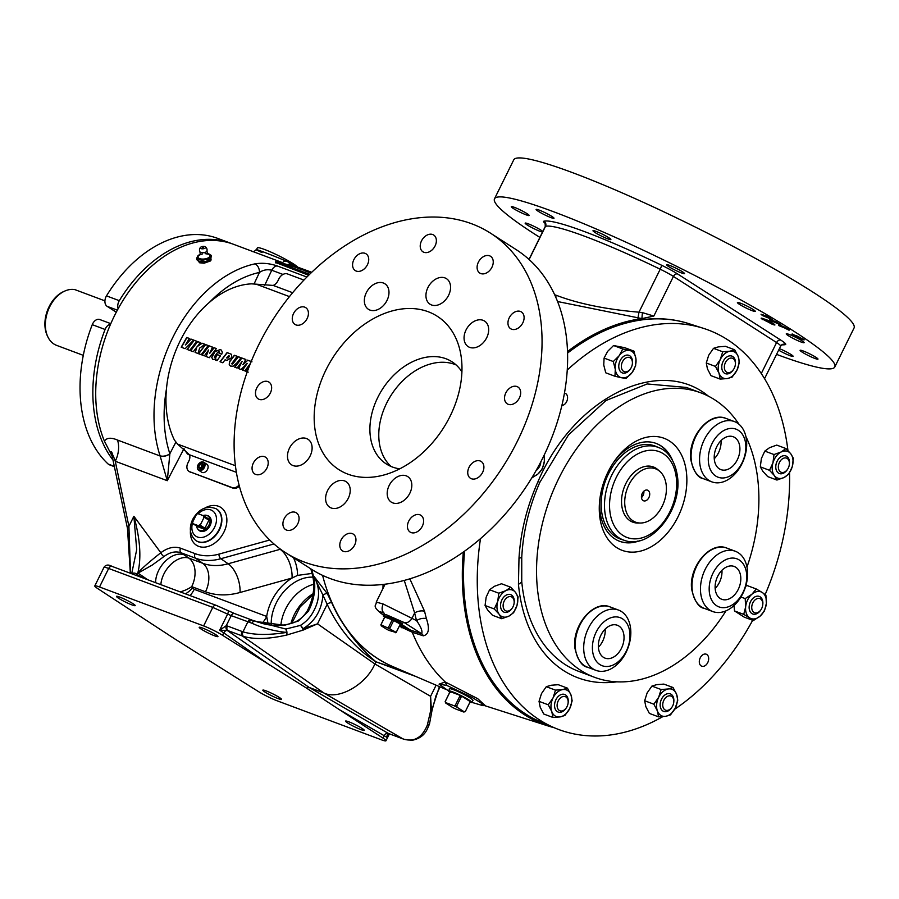 <?xml version="1.0" encoding="UTF-8"?>
<svg xmlns="http://www.w3.org/2000/svg" width="899" height="899" viewBox="0 0 899 899"><rect width="100%" height="100%" fill="white"/><g stroke="black" fill="none" stroke-linecap="round" stroke-linejoin="round"><path stroke-width="1.35" d="M200.556 247.337A2.719 1.18 -6.5 0 0 201.039 248.607A2.719 1.18 -6.5 0 0 204.635 248.405A2.719 1.18 -6.5 0 0 205.332 246.787A2.719 1.18 -6.5 0 0 204.972 246.618A2.719 1.18 -6.5 0 0 200.556 247.337A3.798 3.798 0 0 0 199.96 251.832L199.96 251.832A3.562 1.54 -6.5 0 0 200.825 252.462A3.562 1.54 -6.5 0 0 205.837 252.068A3.562 1.54 -6.5 0 0 206.916 251.046L207.826 254.125L205.837 253.732M776.556 354.375A189.79 20.171 -153.7 0 0 834.789 366.994L854.05 328.011A189.79 20.171 -153.7 0 0 813.168 292.276A189.79 20.171 -153.7 0 0 628.929 195.87A189.79 20.171 -153.7 0 0 513.756 159.831L494.495 198.814A189.79 20.171 -153.7 0 0 535.377 234.549A189.79 20.171 -153.7 0 0 539.883 237.403M834.789 366.994A189.79 20.171 -153.7 0 0 793.896 331.248A189.79 20.171 -153.7 0 0 609.668 234.841A189.79 20.171 -153.7 0 0 494.495 198.814M608.724 237.673A9.968 1.056 -153.7 0 0 599.049 232.605A9.968 1.056 -153.7 0 0 593.003 230.717A9.968 1.056 -153.7 0 0 595.149 232.594A9.968 1.056 -153.7 0 0 604.825 237.651A9.968 1.056 -153.7 0 0 610.87 239.55A9.968 1.056 -153.7 0 0 608.724 237.673M542.794 231.515A9.968 1.056 -153.7 0 0 540.872 230.088A9.968 1.056 -153.7 0 0 531.208 225.031A9.968 1.056 -153.7 0 0 525.162 223.143A9.968 1.056 -153.7 0 0 527.308 225.02A9.968 1.056 -153.7 0 0 542.524 232.054M801.975 340.788A9.968 1.056 -153.7 0 0 792.3 335.732A9.968 1.056 -153.7 0 0 786.254 333.832A9.968 1.056 -153.7 0 0 788.401 335.709A9.968 1.056 -153.7 0 0 798.076 340.777A9.968 1.056 -153.7 0 0 804.122 342.665A9.968 1.056 -153.7 0 0 801.975 340.788M815.831 357.251A9.968 1.056 -153.7 0 0 806.156 352.194A9.968 1.056 -153.7 0 0 800.11 350.307A9.968 1.056 -153.7 0 0 802.256 352.183A9.968 1.056 -153.7 0 0 811.932 357.24A9.968 1.056 -153.7 0 0 817.978 359.128A9.968 1.056 -153.7 0 0 815.831 357.251M682.397 271.745A9.968 1.056 -153.7 0 0 672.722 266.677A9.968 1.056 -153.7 0 0 666.676 264.789A9.968 1.056 -153.7 0 0 668.822 266.666A9.968 1.056 -153.7 0 0 678.498 271.723A9.968 1.056 -153.7 0 0 684.544 273.622A9.968 1.056 -153.7 0 0 682.397 271.745M527.016 213.625A9.968 1.056 -153.7 0 0 517.341 208.557A9.968 1.056 -153.7 0 0 511.295 206.669A9.968 1.056 -153.7 0 0 513.441 208.546A9.968 1.056 -153.7 0 0 523.117 213.602A9.968 1.056 -153.7 0 0 529.163 215.502A9.968 1.056 -153.7 0 0 527.016 213.625M551.851 216.401A9.968 1.056 -153.7 0 0 542.176 211.332A9.968 1.056 -153.7 0 0 536.13 209.445A9.968 1.056 -153.7 0 0 538.276 211.321A9.968 1.056 -153.7 0 0 547.952 216.378A9.968 1.056 -153.7 0 0 553.998 218.277A9.968 1.056 -153.7 0 0 551.851 216.401M753.126 309.492A9.968 1.056 -153.7 0 0 743.462 304.424A9.968 1.056 -153.7 0 0 737.416 302.536A9.968 1.056 -153.7 0 0 739.562 304.413A9.968 1.056 -153.7 0 0 749.227 309.47A9.968 1.056 -153.7 0 0 755.272 311.369A9.968 1.056 -153.7 0 0 753.126 309.492M778.646 350.149A9.968 1.056 -153.7 0 0 787.884 354.813A9.968 1.056 -153.7 0 0 793.143 356.364A9.968 1.056 -153.7 0 0 790.996 354.487A9.968 1.056 -153.7 0 0 779.411 348.61M469.75 702.22A12.957 1.382 -153.7 0 0 471.761 702.411A12.957 1.382 -153.7 0 0 468.963 699.973A12.957 1.382 -153.7 0 0 456.4 693.399A12.957 1.382 -153.7 0 0 448.522 690.926A12.957 1.382 -153.7 0 0 449.882 692.399M583.923 651.989A32.184 22.093 -69.5 0 1 593.846 619.771A32.184 22.093 -69.5 0 1 618.546 610.084A32.184 22.093 -69.5 0 1 630.604 628.468A32.184 22.093 -69.5 0 1 620.692 660.698A32.184 22.093 -69.5 0 1 595.992 670.373A32.184 22.093 -69.5 0 1 583.923 651.989M592.587 651.067A25.655 17.62 -69.5 0 1 608.578 618.726A25.655 17.62 -69.5 0 1 629.806 632.323A25.655 17.62 -69.5 0 1 613.815 664.676A25.655 17.62 -69.5 0 1 592.587 651.067M598.464 648.112A17.553 12.047 110.5 0 0 605.049 658.135A17.553 12.047 110.5 0 0 618.512 652.854A17.553 12.047 110.5 0 0 623.917 635.29A17.553 12.047 110.5 0 0 617.343 625.255A17.553 12.047 110.5 0 0 603.881 630.536A17.553 12.047 110.5 0 0 598.464 648.112M598.386 647.258A17.553 12.047 110.5 0 0 605.184 629.109M564.437 393.11A6.405 4.394 -69.5 0 1 565.123 393.279A6.405 4.394 -69.5 0 1 567.527 396.931A6.405 4.394 -69.5 0 1 561.875 405.471M708.637 657.866A6.405 4.394 -69.5 0 1 706.659 664.282A6.405 4.394 -69.5 0 1 701.748 666.204A6.405 4.394 -69.5 0 1 699.343 662.552A6.405 4.394 -69.5 0 1 701.321 656.135A6.405 4.394 -69.5 0 1 706.232 654.202A6.405 4.394 -69.5 0 1 708.637 657.866M594.52 677.295L578.967 671.474A151.83 104.228 -69.5 0 1 522.072 584.732A151.83 104.228 -69.5 0 1 521.746 581.608L521.757 557.223C523.106 531.815 529.106 506.89 539.771 482.46L568.494 434.902L605.982 400.538L647.179 383.952L686.386 387.435L700.905 392.874A151.83 104.228 110.5 0 0 584.406 438.555A151.83 104.228 110.5 0 0 537.624 590.542A151.83 104.228 110.5 0 0 594.52 677.295A151.83 104.228 110.5 0 0 725.987 610.848M464.569 551.222A212.569 145.919 110.5 0 0 465.03 602.049A212.569 145.919 110.5 0 0 540.22 721.706L554.222 727.718A213.299 146.425 110.5 0 0 662.788 716.649M480.493 538.703A213.299 146.425 110.5 0 0 478.774 607.657A213.299 146.425 110.5 0 0 554.222 727.718M674.621 709.311A213.299 146.425 110.5 0 0 752.688 620.288M765.161 594.542A213.299 146.425 110.5 0 0 789.536 472.908M787.94 450.545A213.299 146.425 110.5 0 0 703.602 328.382L689.095 323.73A212.569 145.919 110.5 0 0 597.475 334.08A212.569 145.919 110.5 0 0 567.539 353.105M690.477 324.179A212.569 145.919 110.5 0 0 597.161 333.967A212.569 145.919 110.5 0 0 567.527 352.756M464.232 551.458A212.569 145.919 110.5 0 0 541.558 722.279M384.019 614.298L386.963 615.006L402.606 623.636M384.131 614.084A10.395 1.101 26.3 0 1 384.143 614.062L383.232 615.759A10.451 1.113 -153.7 0 0 384.648 617.175A8.563 0.91 26.3 0 1 384.682 617.107A8.563 0.91 26.3 0 1 384.772 617.04L392.222 619.816L388.402 627.547L387.525 627.817L380.962 624.771L384.783 617.029A8.563 0.91 26.3 0 1 384.783 617.029L385.514 616.793A8.001 0.854 26.3 0 1 385.66 616.77M472.571 700.613A13.204 1.405 -153.7 0 0 472.998 700.31A13.204 1.405 -153.7 0 0 465.806 695.455A13.204 1.405 -153.7 0 0 453.422 689.668A13.204 1.405 -153.7 0 0 449.444 688.668A13.204 1.405 -153.7 0 0 449.455 689.185M746.979 567.067A151.83 104.228 110.5 0 0 757.812 479.617A151.83 104.228 110.5 0 0 745.9 436.532M738.967 424.238A151.83 104.228 110.5 0 0 700.905 392.874M649.168 547.862A59.817 41.062 110.5 0 0 686.443 472.447A59.817 41.062 110.5 0 0 636.964 440.735A59.817 41.062 110.5 0 0 613.669 462.243A59.817 41.062 110.5 0 0 599.847 499.192A59.817 41.062 110.5 0 0 649.168 547.862M672.497 460.299A52.232 35.859 110.5 0 0 656.191 443.443A52.232 35.859 110.5 0 0 632.57 445.601A52.232 35.859 110.5 0 0 612.927 463.356M655.978 443.364A52.232 35.859 -69.5 0 1 671.137 458.074M659.068 447.747L655.933 446.398A49.636 34.072 110.5 0 0 617.298 460.322A49.636 34.072 110.5 0 0 601.51 510.598A49.636 34.072 110.5 0 0 621.175 539.321L624.423 540.366A49.467 33.96 -69.5 0 1 604.836 511.733A49.467 33.96 -69.5 0 1 620.568 461.625A49.467 33.96 -69.5 0 1 659.068 447.747C665.238 449.916 674.868 457.939 677.464 476.481C682.498 509.755 650.606 550.143 624.423 540.366M641.436 497.383A5.225 3.585 110.5 0 0 643.718 491.461A5.225 3.585 110.5 0 0 643.695 491.337M641.459 497.552A5.675 3.899 110.5 0 0 643.482 500.754A5.675 3.899 110.5 0 0 647.887 499.147A5.675 3.899 110.5 0 0 649.685 493.416A5.675 3.899 110.5 0 0 647.449 490.135A5.675 3.899 110.5 0 0 643.156 491.933A5.675 3.899 110.5 0 0 641.459 497.552M641.459 497.574A5.428 3.72 110.5 0 0 643.864 491.393A5.428 3.72 110.5 0 0 643.841 491.202M666.215 485.078A28.476 19.553 110.5 0 0 659.855 471.413A28.476 19.553 110.5 0 0 635.975 474.874A28.476 19.553 110.5 0 0 624.917 505.89A28.476 19.553 110.5 0 0 640.549 523.027A28.476 19.553 110.5 0 0 666.215 485.078M640.549 523.027L637.908 523.038A29.453 20.216 -69.5 0 1 621.737 505.317A29.453 20.216 -69.5 0 1 633.177 473.256A29.453 20.216 -69.5 0 1 657.866 469.66L659.855 471.413M621.411 367.365A7.552 5.18 -69.5 0 1 626.12 357.847A7.552 5.18 -69.5 0 1 632.368 361.848A7.552 5.18 -69.5 0 1 632.345 363.994A7.552 5.18 -69.5 0 1 630.604 368.657A7.552 5.18 -69.5 0 1 625.007 371.871A7.552 5.18 -69.5 0 1 621.411 367.365M628.918 355.352L628.929 355.363A9.372 6.439 110.5 0 0 628.918 355.352A9.372 6.439 110.5 0 0 621.715 358.173A9.372 6.439 110.5 0 0 618.827 367.556A9.372 6.439 -69.5 0 1 621.737 358.184A9.372 6.439 -69.5 0 1 628.929 355.363A9.372 6.439 -69.5 0 1 632.447 360.713A9.372 6.439 -69.5 0 1 632.424 363.376L632.345 363.994M663.844 700.276A7.552 5.18 -69.5 0 1 670.44 695.893A7.552 5.18 -69.5 0 1 673.722 702.49A7.552 5.18 -69.5 0 1 672.677 705.94A7.552 5.18 -69.5 0 1 671.969 707.153A7.552 5.18 -69.5 0 1 664.53 709.547A7.552 5.18 -69.5 0 1 663.844 700.276M671.969 707.153L671.632 707.67A9.372 6.439 -69.5 0 1 663.732 711.424A9.372 6.439 -69.5 0 1 661.54 699.13A9.372 6.439 -69.5 0 1 670.306 693.859A9.372 6.439 -69.5 0 1 673.789 701.872L673.722 702.49M670.283 693.859L670.306 693.859A9.372 6.439 110.5 0 0 670.283 693.859A9.372 6.439 110.5 0 0 661.518 699.119A9.372 6.439 110.5 0 0 663.709 711.412A9.372 6.439 110.5 0 0 663.72 711.424L663.709 711.412M512.351 607.915L512.003 608.421A9.372 6.439 -69.5 0 1 508.351 611.792A9.372 6.439 -69.5 0 1 504.114 612.185A9.372 6.439 -69.5 0 1 500.642 604.016A9.372 6.439 -69.5 0 1 506.44 595.014A9.372 6.439 -69.5 0 1 510.688 594.621A9.372 6.439 -69.5 0 1 514.172 602.633L514.093 603.251A7.552 5.18 -69.5 0 1 512.351 607.915A7.552 5.18 -69.5 0 1 509.407 610.623A7.552 5.18 -69.5 0 1 503.17 606.623A7.552 5.18 -69.5 0 1 507.868 597.105A7.552 5.18 -69.5 0 1 514.093 603.251M504.114 612.185L504.092 612.174A9.372 6.439 -69.5 0 1 504.092 612.174A9.372 6.439 -69.5 0 1 500.631 604.016A9.372 6.439 -69.5 0 1 506.418 595.003A9.372 6.439 -69.5 0 1 510.666 594.621A9.372 6.439 -69.5 0 1 510.677 594.621L510.666 594.621M787.58 469.256L787.243 469.772A9.372 6.439 -69.5 0 1 783.591 473.132A9.372 6.439 -69.5 0 1 779.343 473.526A9.372 6.439 -69.5 0 1 775.882 465.356A9.372 6.439 -69.5 0 1 781.669 456.355A9.372 6.439 -69.5 0 1 785.917 455.962A9.372 6.439 -69.5 0 1 789.401 463.974L789.333 464.592A7.552 5.18 -69.5 0 1 787.58 469.256A7.552 5.18 -69.5 0 1 784.647 471.975A7.552 5.18 -69.5 0 1 778.399 467.963A7.552 5.18 -69.5 0 1 783.096 458.445A7.552 5.18 -69.5 0 1 789.333 464.592M779.321 473.515L779.343 473.526A9.372 6.439 -69.5 0 1 779.321 473.515A9.372 6.439 -69.5 0 1 775.859 465.356A9.372 6.439 -69.5 0 1 781.658 456.344A9.372 6.439 -69.5 0 1 785.895 455.962A9.372 6.439 -69.5 0 1 785.906 455.962L785.895 455.962M699.793 463.479A32.184 22.093 -69.5 0 1 709.716 431.25A32.184 22.093 -69.5 0 1 734.404 421.564A32.184 22.093 -69.5 0 1 746.473 439.959A32.184 22.093 -69.5 0 1 736.551 472.177A32.184 22.093 -69.5 0 1 711.851 481.864A32.184 22.093 -69.5 0 1 699.793 463.479M708.457 462.558A25.655 17.62 -69.5 0 1 724.448 430.205A25.655 17.62 -69.5 0 1 745.664 443.814A25.655 17.62 -69.5 0 1 729.685 476.155A25.655 17.62 -69.5 0 1 708.457 462.558M714.334 459.603A17.553 12.047 110.5 0 0 720.908 469.626A17.553 12.047 110.5 0 0 734.382 464.345A17.553 12.047 110.5 0 0 739.787 446.769A17.553 12.047 110.5 0 0 733.213 436.745A17.553 12.047 110.5 0 0 719.739 442.027A17.553 12.047 110.5 0 0 714.334 459.603M714.256 458.737A17.553 12.047 110.5 0 0 721.043 440.589M104.925 300.862L74.954 289.647A29.397 20.183 110.5 0 0 65.222 290.871A29.397 20.183 110.5 0 0 49.692 306.795A29.397 20.183 110.5 0 0 47.95 337.058A29.397 20.183 110.5 0 0 56.592 345.362L83.292 355.352M47.95 337.058L47.389 335.9A28.352 19.463 -69.5 0 1 49.074 306.728A28.352 19.463 -69.5 0 1 64.043 291.377L65.222 290.871M303.57 269.981L305.66 270.79C307.672 271.195 307.503 271.105 305.166 270.498L308.368 271.419L305.66 270.79C307.672 271.195 307.503 271.105 305.166 270.498L308.368 271.419L305.649 270.813C307.66 271.228 307.492 271.127 305.154 270.52L308.784 271.453M307.436 271.476L311.301 272.644M293.715 266.553L291.759 266.025L293.715 266.553M293.715 266.587L291.748 266.059M292.186 266.183L293.411 266.497L292.197 266.16M293.827 266.801L295.883 267.363M295.636 267.363L294.029 266.913L295.647 267.329M294.85 267.093L295.569 267.273M300.614 269.217L299.109 268.779M305.233 270.914L303.896 270.498M308.638 272.139L307.02 271.723M308.312 272.004L307.053 271.756M308.964 272.408L309.941 272.644M310.177 272.734L308.953 272.442M285.972 265.093L284.331 264.576M284.994 264.722L285.702 264.991L284.994 264.722M286.275 265.295L286.927 265.329L286.264 265.329M286.927 265.351L286.343 265.317L286.927 265.351M288.354 265.261L286.466 264.699M289.928 265.778L291.276 266.273M289.995 265.913L290.838 266.171L289.95 265.958M283.432 263.564L289.658 265.104A3.922 3.922 0 0 0 282.365 263.014L283.432 263.564M314.223 609.983C320.224 598.228 319.977 586.789 313.481 575.641L322.955 595.16C321.606 610.264 314.931 621.479 302.907 628.783L317.504 623.839L303.064 630.132A3.641 1.056 -117.4 0 0 300.378 625.401A3.641 1.281 59.8 0 1 302.907 628.783A3.641 1.483 -108.1 0 1 303.064 630.132L286.714 635.042A3.641 0.73 -101.8 0 0 286.41 632.447A3.641 0.73 -90.7 0 0 285.86 629.042L300.378 625.401C306.379 621.793 310.998 616.658 314.223 609.983M311.751 569.449A212.569 145.919 110.5 0 0 313.369 575.596C316.032 586.024 314.841 596.936 309.807 608.331L308.346 611.253L298.221 621.097L284.578 625.277L256.361 621.557M262.058 252.585C242.663 243.82 275.465 256.114 293.04 264.16L295.94 266.385M297.625 267.014A22.778 2.416 -153.7 0 0 293.276 263.789A22.778 2.416 -153.7 0 0 271.172 252.214A22.778 2.416 -153.7 0 0 257.35 247.888L256.586 249.439C254.327 251.529 252.821 252.125 252.068 251.237L233.459 244.281A127.242 87.349 -69.5 0 0 125.118 297.119A127.242 87.349 -69.5 0 0 104.419 441.139C106.678 437.701 111.038 437.341 117.522 440.049L160.134 455.995A7.293 3.967 -18.8 0 0 169.844 453.894L167.281 480.707L160.067 455.782A7.293 4.023 -18.2 0 0 169.844 453.737L169.844 453.894M131.681 573.742L136.704 549.649L133.872 516.273C140.165 538.861 141.48 557.751 137.85 572.921C141.828 568.438 149.492 561.706 160.831 552.739C167.708 547.637 174.294 546.12 180.575 548.21A3.641 2.506 110.5 0 0 181.036 552.773C175.541 550.93 169.832 552.2 163.888 556.593L152.279 565.022L138.03 573.124L137.39 574.416L137.85 572.921A3.641 3.147 25 0 1 138.03 573.124L147.728 579.743M180.575 548.21L195.128 553.649A3.641 2.506 110.5 0 0 195.577 558.212L181.036 552.773L183.902 554.728A22.778 14.923 -55.7 0 0 159.067 569.651A22.778 14.923 -55.7 0 0 155.617 582.698M190.116 595.599A22.778 15.631 110.5 0 0 194.218 589.339L266.7 616.456L268.217 624.693M276.937 260.541L252.068 251.237M266.07 690.859A10.451 1.113 -153.7 0 0 262.823 690.151A10.451 1.113 -153.7 0 0 268.048 693.871A10.451 1.113 -153.7 0 0 278.297 698.692A10.451 1.113 -153.7 0 0 281.556 699.411A10.451 1.113 -153.7 0 0 276.319 695.691A10.451 1.113 -153.7 0 0 266.07 690.859M348.801 721.807A10.451 1.113 -153.7 0 0 345.542 721.099A10.451 1.113 -153.7 0 0 350.779 724.819A10.451 1.113 -153.7 0 0 361.016 729.64A10.451 1.113 -153.7 0 0 364.275 730.348A10.451 1.113 -153.7 0 0 359.049 726.628A10.451 1.113 -153.7 0 0 348.801 721.807M119.724 597.082A10.451 1.113 -153.7 0 0 116.477 596.363A10.451 1.113 -153.7 0 0 121.702 600.082A10.451 1.113 -153.7 0 0 131.951 604.903A10.451 1.113 -153.7 0 0 135.21 605.623A10.451 1.113 -153.7 0 0 129.973 601.903A10.451 1.113 -153.7 0 0 119.724 597.082M202.455 628.019A10.451 1.113 -153.7 0 0 199.196 627.311A10.451 1.113 -153.7 0 0 204.433 631.031A10.451 1.113 -153.7 0 0 214.67 635.851A10.451 1.113 -153.7 0 0 217.929 636.571A10.451 1.113 -153.7 0 0 212.703 632.84A10.451 1.113 -153.7 0 0 202.455 628.019M196.566 526.005A8.349 6.012 -57.3 0 0 198.96 530.05L200.084 530.702A8.293 5.967 -57.3 0 0 200.735 531.017A8.293 5.967 -57.3 0 0 210.04 525.735A8.293 5.967 -57.3 0 0 209.029 516.745L207.961 515.992A8.349 6.012 -57.3 0 0 206.972 515.464A8.349 6.012 -57.3 0 0 203.152 515.554M198.207 529.511A8.653 6.226 -57.3 0 0 210.074 525.69A8.653 6.226 -57.3 0 0 207.163 515.543M210.939 258.541L211.063 259.699A6.641 2.877 173.5 0 1 210.422 260.98M200.825 261.631A6.641 2.877 -6.5 0 0 200.904 261.643A6.641 2.877 -6.5 0 0 205.792 261.519A6.641 2.877 -6.5 0 0 208.208 260.811A6.641 2.877 -6.5 0 0 208.354 260.744M211.063 259.699L210.445 260.946L204.073 263.216L199.645 262.789L197.78 260.429M203.477 247.371L202.522 247.854L203.477 247.371M199.926 254.844A6.046 2.618 -6.5 0 0 199.893 254.855A6.046 2.618 -6.5 0 0 199.623 258.609A6.046 2.618 -6.5 0 0 208.118 257.934A6.046 2.618 -6.5 0 0 209.782 255.136A6.046 2.618 -6.5 0 0 205.152 253.709M200.151 254.406A6.641 2.877 -6.5 0 0 200.084 254.428A6.641 2.877 -6.5 0 0 199.477 254.709A6.641 2.877 -6.5 0 0 197.679 256.148L196.634 258.384L201.859 260.328L209.287 258.89L209.445 260.272L208.208 260.811M199.949 254.484L197.679 256.148A6.641 2.877 -6.5 0 0 199.185 258.822A6.641 2.877 -6.5 0 0 205.511 259.081A6.641 2.877 -6.5 0 0 210.332 256.653L211.49 255.485L207.388 253.597A6.641 2.877 -6.5 0 0 207.309 253.585M211.49 255.485L210.613 259.103L205.792 261.519L199.466 261.272L196.791 259.766L196.634 258.384M204.41 467.458A4.742 3.405 122.7 0 1 198.634 470.244A4.742 3.405 122.7 0 1 197.96 465.041A4.742 3.405 122.7 0 1 203.747 462.266A4.742 3.405 122.7 0 1 204.41 467.458M203.747 462.266L206.837 464.244A4.742 3.405 122.7 0 1 207.512 469.447A4.742 3.405 122.7 0 1 201.724 472.222L198.634 470.244M199.05 465.379A2.742 1.967 -57.3 0 0 198.69 466.693L199.702 468.514L201.927 467.896L203.129 465.457L202.118 463.637L199.904 464.244L198.69 466.693A2.742 1.967 -57.3 0 0 199.702 468.514A2.742 1.967 -57.3 0 0 201.927 467.896A2.742 1.967 -57.3 0 0 203.129 465.457A2.742 1.967 -57.3 0 0 202.118 463.637A2.742 1.967 -57.3 0 0 199.904 464.244A2.742 1.967 -57.3 0 0 199.05 465.379M198.005 464.985A4.259 3.068 -57.3 0 0 199.027 469.874A4.259 3.068 -57.3 0 0 203.815 467.165A4.259 3.068 -57.3 0 0 202.792 462.277A4.259 3.068 -57.3 0 0 198.005 464.985M198.96 530.05A8.349 6.012 -57.3 0 0 199.612 530.365A8.349 6.012 -57.3 0 0 208.624 525.724A8.349 6.012 -57.3 0 0 207.961 515.992M567.055 706.547A7.552 5.18 -69.5 0 1 566.348 707.771A7.552 5.18 -69.5 0 1 558.908 710.154A7.552 5.18 -69.5 0 1 558.223 700.894A7.552 5.18 -69.5 0 1 564.819 696.511A7.552 5.18 -69.5 0 1 568.101 703.108A7.552 5.18 -69.5 0 1 567.055 706.547M566.348 707.771L566.01 708.277A9.372 6.439 -69.5 0 1 558.11 712.042A9.372 6.439 -69.5 0 1 555.919 699.748A9.372 6.439 110.5 0 0 558.099 712.03A9.372 6.439 110.5 0 0 558.11 712.03L558.11 712.042M725.459 362.522A7.552 5.18 -69.5 0 1 732.044 358.139A7.552 5.18 -69.5 0 1 735.326 364.736A7.552 5.18 -69.5 0 1 734.292 368.185A7.552 5.18 -69.5 0 1 733.584 369.399A7.552 5.18 -69.5 0 1 726.145 371.793A7.552 5.18 -69.5 0 1 725.459 362.522M733.584 369.399L733.236 369.916A9.372 6.439 -69.5 0 1 725.347 373.669A9.372 6.439 -69.5 0 1 723.144 361.376A9.372 6.439 -69.5 0 1 731.91 356.116A9.372 6.439 -69.5 0 1 735.404 364.129L735.326 364.736M725.347 373.669L725.324 373.658A9.372 6.439 -69.5 0 1 725.324 373.658A9.372 6.439 -69.5 0 1 723.133 361.376A9.372 6.439 -69.5 0 1 731.898 356.105A9.372 6.439 -69.5 0 1 731.91 356.105L731.898 356.105M760.588 598.948A7.552 5.18 -69.5 0 1 762.712 605.061A7.552 5.18 -69.5 0 1 760.97 609.724A7.552 5.18 -69.5 0 1 753.935 612.41A7.552 5.18 -69.5 0 1 752.845 602.847A7.552 5.18 -69.5 0 1 760.588 598.948M760.97 609.724L760.621 610.23A9.372 6.439 -69.5 0 1 752.733 613.995A9.372 6.439 -69.5 0 1 751.89 613.567A9.372 6.439 -69.5 0 1 750.249 602.319A9.372 6.439 -69.5 0 1 759.307 596.43A9.372 6.439 -69.5 0 1 760.149 596.857A9.372 6.439 -69.5 0 1 762.79 604.443L762.712 605.061M752.721 613.983A9.372 6.439 -69.5 0 1 752.71 613.983A9.372 6.439 -69.5 0 1 751.867 613.556A9.372 6.439 -69.5 0 1 750.227 602.308A9.372 6.439 -69.5 0 1 759.284 596.419A9.372 6.439 -69.5 0 1 759.295 596.43L759.284 596.419M700.692 593.16A32.184 22.093 -69.5 0 1 710.615 560.942A32.184 22.093 -69.5 0 1 735.315 551.256A32.184 22.093 -69.5 0 1 747.372 569.64A32.184 22.093 -69.5 0 1 737.461 601.869A32.184 22.093 -69.5 0 1 712.761 611.556A32.184 22.093 -69.5 0 1 700.692 593.16M709.356 592.25A25.655 17.62 -69.5 0 1 725.347 559.897A25.655 17.62 -69.5 0 1 746.575 573.495A25.655 17.62 -69.5 0 1 730.584 605.847A25.655 17.62 -69.5 0 1 709.356 592.25M715.233 589.283A17.553 12.047 110.5 0 0 721.818 599.307A17.553 12.047 110.5 0 0 735.281 594.025A17.553 12.047 110.5 0 0 740.697 576.461A17.553 12.047 110.5 0 0 734.112 566.437A17.553 12.047 110.5 0 0 720.65 571.719A17.553 12.047 110.5 0 0 715.233 589.283M715.166 588.429A17.553 12.047 110.5 0 0 721.953 570.281M402.774 623.221A10.395 1.101 26.3 0 1 402.763 623.299L401.977 625.019A10.451 1.113 -153.7 0 0 396.729 621.299A10.451 1.113 -153.7 0 0 386.491 616.478A10.451 1.113 -153.7 0 0 383.232 615.759M387.525 627.817A8.001 0.854 26.3 0 1 390.121 629.109L396.212 632.357L400.044 624.625L399.74 623.771L400.044 624.625A8.563 0.91 26.3 0 1 400.033 624.693A8.563 0.91 26.3 0 1 399.988 624.738A10.451 1.113 -153.7 0 0 401.977 625.019M293.568 313.493A9.968 7.17 -57.3 0 0 294.973 324.427A9.968 7.17 -57.3 0 0 307.132 318.572A9.968 7.17 -57.3 0 0 305.727 307.649A9.968 7.17 -57.3 0 0 293.568 313.493M478.392 262.148A9.968 7.17 -57.3 0 0 479.796 273.071A9.968 7.17 -57.3 0 0 491.955 267.217A9.968 7.17 -57.3 0 0 490.551 256.294A9.968 7.17 -57.3 0 0 478.392 262.148M469.031 467.334A9.968 7.17 -57.3 0 0 470.435 478.257A9.968 7.17 -57.3 0 0 482.606 472.402A9.968 7.17 -57.3 0 0 481.19 461.479A9.968 7.17 -57.3 0 0 469.031 467.334M284.208 518.678A9.968 7.17 -57.3 0 0 285.624 529.612A9.968 7.17 -57.3 0 0 297.783 523.757A9.968 7.17 -57.3 0 0 296.367 512.835A9.968 7.17 -57.3 0 0 284.208 518.678M253.349 463.041A9.968 7.17 -57.3 0 0 254.765 473.964A9.968 7.17 -57.3 0 0 266.924 468.109A9.968 7.17 -57.3 0 0 265.508 457.186A9.968 7.17 -57.3 0 0 253.349 463.041M408.73 521.162A9.968 7.17 -57.3 0 0 410.146 532.084A9.968 7.17 -57.3 0 0 422.305 526.241A9.968 7.17 -57.3 0 0 420.889 515.307A9.968 7.17 -57.3 0 0 408.73 521.162M509.25 317.785A9.968 7.17 -57.3 0 0 510.654 328.719A9.968 7.17 -57.3 0 0 522.813 322.865A9.968 7.17 -57.3 0 0 521.409 311.942A9.968 7.17 -57.3 0 0 509.25 317.785M353.869 259.665A9.968 7.17 -57.3 0 0 355.274 270.588A9.968 7.17 -57.3 0 0 367.433 264.744A9.968 7.17 -57.3 0 0 366.028 253.81A9.968 7.17 -57.3 0 0 353.869 259.665M505.822 392.885A9.968 7.17 -57.3 0 0 507.227 403.82A9.968 7.17 -57.3 0 0 519.397 397.965A9.968 7.17 -57.3 0 0 517.981 387.042A9.968 7.17 -57.3 0 0 505.822 392.885M256.777 387.93A9.968 7.17 -57.3 0 0 258.182 398.864A9.968 7.17 -57.3 0 0 270.352 393.009A9.968 7.17 -57.3 0 0 268.936 382.086A9.968 7.17 -57.3 0 0 256.777 387.93M421.519 240.865A9.968 7.17 -57.3 0 0 422.923 251.799A9.968 7.17 -57.3 0 0 435.082 245.944A9.968 7.17 -57.3 0 0 433.678 235.021A9.968 7.17 -57.3 0 0 421.519 240.865M341.081 539.951A9.968 7.17 -57.3 0 0 342.497 550.885A9.968 7.17 -57.3 0 0 354.656 545.03A9.968 7.17 -57.3 0 0 353.251 534.107A9.968 7.17 -57.3 0 0 341.081 539.951M366.32 292.669A15.182 10.923 -57.3 0 0 368.466 309.323A15.182 10.923 -57.3 0 0 387.008 300.412A15.182 10.923 -57.3 0 0 384.862 283.758A15.182 10.923 -57.3 0 0 366.32 292.669M466.03 329.967A15.182 10.923 -57.3 0 0 468.177 346.621A15.182 10.923 -57.3 0 0 486.707 337.709A15.182 10.923 -57.3 0 0 484.561 321.055A15.182 10.923 -57.3 0 0 466.03 329.967M289.456 448.196A15.182 10.923 -57.3 0 0 291.613 464.85A15.182 10.923 -57.3 0 0 310.144 455.928A15.182 10.923 -57.3 0 0 307.997 439.285A15.182 10.923 -57.3 0 0 289.456 448.196M389.166 485.494A15.182 10.923 -57.3 0 0 391.312 502.148A15.182 10.923 -57.3 0 0 409.843 493.225A15.182 10.923 -57.3 0 0 407.697 476.571A15.182 10.923 -57.3 0 0 389.166 485.494M427.913 287.568A15.182 10.923 -57.3 0 0 430.059 304.222A15.182 10.923 -57.3 0 0 448.59 295.31A15.182 10.923 -57.3 0 0 446.443 278.656A15.182 10.923 -57.3 0 0 427.913 287.568M327.573 490.596A15.182 10.923 -57.3 0 0 329.719 507.238A15.182 10.923 -57.3 0 0 348.25 498.327A15.182 10.923 -57.3 0 0 346.104 481.673A15.182 10.923 -57.3 0 0 327.573 490.596M450.129 416.158A91.102 65.537 122.7 0 1 381.109 475.706A91.102 65.537 122.7 0 1 326.045 369.736A91.102 65.537 122.7 0 1 401.471 309.031A91.102 65.537 122.7 0 1 460.355 352.037A91.102 65.537 122.7 0 1 450.129 416.158M399.752 468.84A60.739 43.691 122.7 0 1 386.39 464.008A60.739 43.691 122.7 0 1 377.805 397.392A60.739 43.691 122.7 0 1 451.939 361.735A60.739 43.691 122.7 0 1 461.906 371.849M456.13 364.949A60.739 43.691 -57.3 0 0 386.682 403.089A60.739 43.691 -57.3 0 0 391.076 466.48M258.822 344.598A189.79 136.524 122.7 0 1 490.494 233.156A189.79 136.524 122.7 0 1 517.341 441.297A189.79 136.524 122.7 0 1 285.68 552.75A189.79 136.524 122.7 0 1 258.822 344.598M490.494 233.156L516.06 249.551A189.79 136.524 122.7 0 1 542.917 457.692A189.79 136.524 122.7 0 1 311.256 569.134L285.68 552.75M642.38 318.527L653.843 316.055L642.392 312.616L641.908 318.594A213.771 146.751 110.5 0 0 567.494 351.588M463.311 552.11A213.771 146.751 110.5 0 0 548.525 726.1A213.771 146.751 110.5 0 0 554.301 727.752M540.816 461.839A9.372 6.439 -69.5 0 1 540.782 462.176L540.715 462.783A7.552 5.18 -69.5 0 1 538.962 467.446A7.552 5.18 -69.5 0 1 536.467 469.919M538.962 467.446L538.625 467.963A9.372 6.439 -69.5 0 1 536.04 470.671M540.782 461.929A7.552 5.18 -69.5 0 1 540.715 462.783M390.121 629.109L389.829 628.255L393.65 620.524L399.74 623.771A8.001 0.854 26.3 0 1 399.774 623.839A8.001 0.854 26.3 0 1 399.785 623.884M381.345 625.502A8.001 0.854 26.3 0 0 381.12 625.682A8.001 0.854 26.3 0 0 381.142 625.749L386.458 629.154A8.001 0.854 26.3 0 0 389.053 630.435L396.111 632.491A8.563 0.91 26.3 0 1 396.111 632.491A8.563 0.91 26.3 0 0 396.212 632.424L400.033 624.693M391.84 619.085A8.001 0.854 26.3 0 1 394.436 620.377M392.222 619.816A8.563 0.91 26.3 0 1 393.65 620.524M388.402 627.547A8.563 0.91 26.3 0 1 389.829 628.255M762.273 592.508L765.903 595.149L766.353 603.476A14.238 9.777 -69.5 0 1 760.071 616.175L753.351 620.546L749.721 617.894A14.238 9.777 110.5 0 0 760.071 616.175L764.442 610.927L766.353 603.476A14.238 9.777 -69.5 0 0 762.273 592.508A14.238 9.777 -69.5 0 0 751.924 594.228L756.284 588.991L762.273 592.508M743.731 614.377L749.721 617.894A14.238 9.777 -69.5 0 1 745.642 606.926A14.238 9.777 -69.5 0 1 751.924 594.228L745.204 598.599L745.642 606.926L743.731 614.377L734.528 610.938L733.989 605.544M745.698 586.283L747.08 585.541L756.284 588.991M734.528 610.938L744.147 617.096L753.351 620.546M740.922 596.992L745.204 598.599M720.279 359.544L722.729 351.779L729.876 351.217A14.238 9.777 -69.5 0 1 738.214 356.555L739.383 362.454L736.944 370.219A14.238 9.777 110.5 0 0 738.214 356.555L734.674 349.778L729.876 351.217A14.238 9.777 -69.5 0 0 720.279 359.544A14.238 9.777 -69.5 0 0 719.009 373.209L715.48 366.432L720.279 359.544M732.134 377.108L736.944 370.219A14.238 9.777 -69.5 0 1 727.336 378.546A14.238 9.777 -69.5 0 1 719.009 373.209L720.189 379.097L727.336 378.546L732.134 377.108M720.189 379.097L710.985 375.658L707.446 368.882L706.277 362.994L708.715 355.217L713.525 348.329L718.312 346.89L725.471 346.34L734.674 349.778M706.277 362.994L715.48 366.432M713.525 348.329L722.729 351.779M564.684 694.477L564.662 694.466A9.372 6.439 110.5 0 0 564.662 694.466A9.372 6.439 110.5 0 0 555.897 699.737A9.372 6.439 -69.5 0 1 564.684 694.477A9.372 6.439 -69.5 0 1 568.168 702.49L568.101 703.108M569.708 708.592L564.909 715.48L560.111 716.908A14.238 9.777 -69.5 0 1 551.784 711.57L548.244 704.805L553.054 697.916A14.238 9.777 110.5 0 0 551.784 711.57L552.952 717.469L560.111 716.908A14.238 9.777 -69.5 0 0 569.708 708.592A14.238 9.777 -69.5 0 0 570.977 694.927L572.157 700.815L569.708 708.592M555.492 690.14L553.054 697.916A14.238 9.777 -69.5 0 1 562.65 689.589A14.238 9.777 -69.5 0 1 570.977 694.927L567.449 688.151L562.65 689.589L555.492 690.14L546.289 686.701L551.087 685.263L558.245 684.701L567.449 688.151M546.289 686.701L541.49 693.59L539.04 701.355L548.244 704.805M552.952 717.469L543.749 714.02L540.22 707.255L539.04 701.355M208.883 520.218L204.938 528.207L200.207 525.173L204.163 517.183L208.883 520.218A7.181 5.169 122.7 0 0 208.613 518.914L203.882 515.88L197.78 513.599A7.181 5.169 122.7 0 0 196.51 514.329L192.555 522.319A7.181 5.169 122.7 0 0 192.835 523.623L198.937 525.904L203.657 528.927L197.555 526.645L192.835 523.623M196.027 514.734A6.821 4.911 122.7 0 1 197.982 513.621M193.038 523.634A6.821 4.911 122.7 0 1 192.611 521.634M200.263 524.499A6.821 4.911 122.7 0 1 198.308 525.612M203.253 515.588A6.821 4.911 122.7 0 1 203.68 517.599M204.938 528.207A7.181 5.169 122.7 0 1 203.657 528.927M200.207 525.173A7.181 5.169 122.7 0 1 198.937 525.904M203.882 515.88A7.181 5.169 122.7 0 1 204.163 517.183M228.908 355.599L226.514 357.948L227.784 358.004L228.908 355.599L229.2 356.723L229.088 355.723M196.712 341.272L194.184 340.328L187.217 349.486M194.015 340.193L187.026 349.396L189.734 350.408L196.746 341.227L194.184 340.328M204.95 344.351L202.106 343.294L197.623 346.295L200.252 342.53L197.51 341.508L190.521 350.7L193.263 351.723L196.937 346.902L195.083 352.408L198.05 353.521L199.567 348.16L205.017 344.317L201.938 343.16L197.443 346.182M200.207 342.586L197.679 341.631L190.7 350.79M196.937 346.902L195.274 352.509M216.367 348.621L214.119 347.789L209.804 353.262L212.479 347.104L208.984 345.8L201.915 354.959L204.376 355.88L208.635 349.969L205.938 356.465L209.321 357.723L216.401 348.576L213.951 347.655L209.624 353.15M212.456 347.16L209.152 345.924L202.095 355.06M208.635 349.969L206.129 356.555M208.163 345.553L205.635 344.609L198.668 353.779M205.466 344.486L198.488 353.678L201.185 354.689L208.208 345.508L205.635 344.609M249.405 366.062L245.607 371.175M249.675 365.387L245.405 371.096L248.214 372.13M241.179 357.836L238.404 356.813L233.291 363.308L231.83 363.881M237.325 356.42L234.515 355.386L229.65 361.814L229.425 364.87L230.594 366.107M238.404 356.813L233.111 363.207L231.65 363.78L237.156 356.285L234.336 355.251L229.47 361.701L229.234 364.769L230.504 366.062L233.178 366.208L237.122 362.69L241.011 357.712L238.235 356.689M232.47 364.117L231.65 363.78M251.967 361.814L247.764 360.263L243.022 364.736L245.697 359.431L241.674 357.948L234.684 367.152L237.1 368.039L242.101 361.398L238.415 368.534L241.044 369.5L247.214 363.41L242.427 370.006L244.82 370.882L250.495 363.286M245.865 359.566L241.842 358.083L234.875 367.253M242.101 361.398L238.606 368.624M247.214 363.41L242.606 370.096M247.764 360.263L242.842 364.623M251.799 361.679L247.596 360.128M193.6 340.114L191.06 339.159L185.475 344.969L189.318 338.44L186.711 337.462L181.193 347.205L185.138 348.688L193.656 340.058L190.891 339.035L185.295 344.868M189.284 338.496L186.88 337.597L181.373 347.306M221.412 350.172L220.221 349.61L215.018 351.576L211.793 357.566L213.052 359.622M211.793 357.566L212.872 359.533L216.052 359.072L215.794 360.184M220.469 355.869L217.288 354.678L216.007 356.476M217.288 354.678L215.827 356.364L216.547 356.689L214.636 357.656M219.008 351.711L219.637 352.127L219.199 353.329M215.018 351.576L211.613 357.465M220.221 349.61L214.85 351.464M219.637 352.127L219.03 353.206L221.727 354.217L222.356 352.239L221.334 350.104L220.053 349.486M218.839 351.588L219.457 352.003L217.85 352.127L214.535 356.532L214.456 357.555L215.221 357.735L214.456 357.555M215.4 357.836L216.367 356.588M215.872 358.971L215.614 360.083L217.007 360.611L220.502 355.835L217.12 354.566M226.514 357.948L227.784 358.004M227.964 358.117L229.2 356.723M231.65 354.397L227.087 352.577L220.019 361.758L222.828 362.791L225.132 359.746L226.93 360.42L231.785 357.6L231.436 354.273L227.256 352.711L220.21 361.848M303.907 280.072L287.455 273.925A7.597 5.461 -57.3 0 0 278.937 278.757L277.937 280.78A7.597 5.461 122.7 0 1 273.184 285.433L251.641 283.848A96.418 66.189 -69.5 0 0 180.16 340.89A96.418 66.189 -69.5 0 0 174.428 440.072L177.586 444.106L189.487 454.782A7.597 5.461 122.7 0 1 188.88 460.985L187.88 463.007A7.597 5.461 -57.3 0 0 188.947 471.334A7.597 5.461 -57.3 0 0 189.7 471.717L232.099 487.573A7.597 5.461 -57.3 0 0 239.1 484.999M239.415 486.179A7.597 5.461 122.7 0 1 232.987 488.135L232.099 487.573M189.7 471.717L232.987 488.135M190.588 472.278A7.597 5.461 122.7 0 1 189.835 471.908L188.947 471.334M203.095 465.277L201.983 465.581L200.769 468.019L198.69 466.693M201.983 465.581L199.904 464.244M201.859 260.328L202.017 261.721M209.287 258.89L210.332 256.653A6.641 2.877 -6.5 0 0 208.826 253.968A6.641 2.877 -6.5 0 0 207.388 253.597M202.286 254.035A6.046 2.618 -6.5 0 0 200.522 254.574M118.14 308.717A7.597 5.214 -69.5 0 1 119.309 300.682A127.242 87.349 -69.5 0 1 230.594 243.202L217.772 238.415A127.242 87.349 110.5 0 0 106.487 295.883A7.597 5.214 110.5 0 0 107.127 306.334L116.274 312.2M230.594 243.202A127.242 87.349 -69.5 0 1 232.021 243.764M113.195 460.344A127.242 87.349 -69.5 0 1 105.082 329.472A7.597 5.214 -69.5 0 1 110.577 324.146M110.791 323.651L99.755 319.527A7.597 5.214 110.5 0 0 92.26 324.674A127.242 87.349 110.5 0 0 108.15 464.03A7.597 5.214 110.5 0 0 109.363 464.794L114.533 466.727M112.319 456.198A127.242 87.349 -69.5 0 1 111.465 454.86L104.419 441.139M310.852 568.876L312.391 574.686A3.641 1.933 164.3 0 0 313.369 575.596L327.27 593.576L331.776 602.813A212.569 145.919 110.5 0 0 393.335 666.811M327.27 593.576A3.641 1.483 -28.2 0 0 322.955 595.16L327.169 604.285L317.504 623.839L374.861 663.945L375.928 661.788C355.296 648.617 339.047 629.446 327.169 604.285A3.641 2.09 -25.1 0 1 331.776 602.813C343.137 626.873 357.858 646.527 375.928 661.788L403.348 671.115M184.374 449.612L187.464 453.961L189.577 455.063M184.059 448.534L167.281 480.707L115.263 461.254L128.905 526.308L133.872 516.273L160.831 552.739A3.641 1.113 52.1 0 0 163.888 556.593M257.979 622.164L255.125 621.097A3.641 2.146 110.6 0 0 255.125 621.097L285.86 629.042A3.641 1.236 -93.6 0 1 286.714 635.042C268.767 639.122 254.372 639.582 243.505 636.402L227.84 630.57A3.641 2.506 -69.5 0 1 227.391 626.007L242.966 631.817C253.844 635.076 268.329 635.29 286.41 632.447C273.442 630.941 261.991 627.884 252.035 623.265A3.641 2.101 -75.7 0 1 254.743 620.973L254.743 620.973A3.641 2.101 -75.7 0 1 254.923 621.04M249.147 622.344A3.641 2.394 -69.2 0 1 252.473 620.265L254.743 620.973A3.641 3.641 0 0 1 255.125 621.097A3.641 2.146 110.6 0 0 252.035 623.265L231.223 615.635L226.211 625.76A3.641 2.349 93.9 0 0 227.245 630.435L219.659 630.21L226.188 625.76L227.391 626.007M269.621 664.957L223.727 632.874L222.536 635.278L306.48 688.083L309.2 687.465L227.245 630.435A3.641 2.517 -55 0 0 223.727 632.874L219.659 630.21L227.616 614.107L212.782 607.398L108.667 568.46C105.205 567.179 103.677 566.887 104.059 567.561M388.773 733.562A3.641 2.506 -69.5 0 1 388.503 733.494A3.641 2.506 -69.5 0 1 388.244 733.37L403.909 739.203C414.405 742.136 422.204 737.45 427.317 725.156L430.419 711.75L430.599 696.309L431.464 711.176A3.641 1.596 10.6 0 0 432.003 710.525L435.925 695.848L440.004 686.87M387.896 734.393L386.705 737.27L387.649 733.258L388.244 733.37L309.2 687.465L323.809 692.927L242.449 636.043A3.641 2.506 -69.5 0 1 242 631.48M387.671 733.258A3.641 2.349 93.9 0 0 388.357 733.46L388.357 733.46A3.641 2.349 93.9 0 0 388.435 733.472M429.677 723.032A3.641 3 -164.9 0 1 429.61 723.437A3.641 3 -164.9 0 1 429.351 724.043A3.641 2.573 -161.6 0 1 427.317 725.156A3.641 2.809 -176.7 0 0 429.722 722.695L431.947 710.761A3.641 1.776 -165.5 0 1 430.419 711.75A3.641 2.158 -176.1 0 0 431.464 711.176L439.409 686.611M429.351 724.043L427.654 728.28L429.351 724.043M428.396 726.785L429.61 723.437A3.641 3.641 0 0 0 429.722 722.695M160.067 455.782A127.242 87.349 -69.5 0 1 254.911 263.868A7.293 4.843 77.8 0 1 259.451 272.442A120.208 82.517 110.5 0 0 209.613 302.188M282.994 274.442L271.745 270.239C267.306 269.161 263.216 269.902 259.451 272.442L254.069 283.938M264.621 285.466L271.745 270.239A7.293 5.001 -69.5 0 1 277.162 265.924L306.862 277.027M254.911 263.868C262.193 262.688 269.61 263.362 277.162 265.924M308.346 611.253A3.641 0.708 -151.4 0 0 307.121 611.163L307.121 611.163C302.862 617.714 297.468 621.827 290.939 623.501C281.477 626.12 271.97 626.109 262.396 623.457L255.889 621.389M113.016 457.467C109.936 448.118 114.207 457.883 115.263 461.254A22.778 15.631 110.5 0 0 117.522 440.049M312.043 573.416L297.535 575.394L292.063 578.035L240.055 592.486A86.484 62.211 122.7 0 1 205.5 591.8L191.712 586.642L192.487 588.081A22.778 15.373 -38.6 0 1 185.486 593.868M293.501 557.751A22.778 12.204 -105.2 0 1 297.535 575.394M160.854 584.653A22.778 14.631 124.1 0 1 171.102 564.201A22.778 14.631 124.1 0 1 188.891 558.11L202.668 563.268A63.717 45.838 -57.3 0 0 228.132 563.774L280.14 549.323A22.778 12.328 -105.5 0 1 292.063 578.035A42.141 30.319 122.7 0 0 266.7 616.456A22.778 15.631 110.5 0 1 262.047 623.355M180.148 591.868A22.778 13.71 161.4 0 0 191.712 586.642A22.778 15.631 -69.5 0 0 188.891 558.11L183.902 554.728M222.536 635.278A15.182 1.618 -153.7 0 0 203.635 625.918L99.519 586.98A15.182 1.618 -153.7 0 0 94.788 585.934A15.182 1.618 -153.7 0 0 97.755 588.598L101.666 591.149A75.921 8.069 -153.7 0 1 103.486 592.351L174.44 638.695L251.889 687.465A75.921 8.069 -153.7 0 1 253.968 688.758L258.215 691.432A15.182 1.618 -153.7 0 0 277.117 700.793L381.232 739.742A15.182 1.618 -153.7 0 0 385.963 740.776A15.182 1.618 -153.7 0 0 382.996 738.113L384.188 735.708L339.597 709.805L382.996 738.113M130.535 573.315L128.905 526.308A3.641 2.045 168.1 0 0 127.478 528.421L130.344 573.236M388.559 733.517L386.705 737.27L384.188 735.708A3.641 2.719 -59.9 0 1 387.649 733.258A3.641 2.36 93.3 0 0 388.357 733.46L403.112 738.956A3.641 2.506 -69.5 0 1 402.853 738.832L323.809 692.927C338.26 700.478 366.32 684.555 374.861 663.945L430.599 696.309L436.094 685.195M306.48 688.083L339.597 709.805M243.505 636.402A3.641 2.483 -72.1 0 1 242.966 631.817L247.888 621.872A3.641 2.506 -69.5 0 1 251.293 619.816L234.628 613.59A3.641 2.506 -69.5 0 0 231.223 615.635L227.616 614.107A3.641 1.393 116.8 0 0 227.863 610.556L234.628 613.59A3.641 2.506 -69.5 0 1 234.886 613.702L227.75 610.522A3.641 1.393 116.8 0 1 227.863 610.556L216.198 605.353A3.641 2.506 110.5 0 0 212.782 607.398L203.635 625.918M137.39 574.416L137.244 574.686A3.641 3.18 -151.7 0 0 131.895 573.82M143.076 578.001L137.244 574.686L136.581 575.574M313.773 584.283A37.96 27.307 -57.3 0 0 280.87 625.344M111.51 452.478A22.778 9.035 -38.6 0 0 109.498 451.68M112.229 455.737L111.465 454.86M166.439 389.11A120.208 82.517 110.5 0 0 169.844 453.737L175.833 442.252M308.649 275.24L276.015 262.654M292.445 266.711L291.107 266.351M291.579 266.565L292.647 266.756L291.737 266.486M292.018 266.52L291.197 266.329M291.265 266.306L290.343 266.183M289.276 265.643L287.714 265.194M288.68 265.542L289.456 265.677L288.759 265.419M290.31 266.059L288.085 265.284M287.95 265.857L287.062 265.542M288.534 265.969L287.68 265.699M284.331 264.34L282.724 263.98M285.129 264.643L283.174 264.149M284.736 264.553L283.646 264.239M306.222 271.251L305.357 271.071M301.974 269.801L302.772 269.925M302.064 269.666L300.817 269.419M299.412 268.7L298.176 268.43M298.535 268.374L297.299 268.104M297.221 267.88L295.49 267.419M294.591 266.902L293.636 266.733M294.524 266.846L293.726 266.711M292.782 266.216L290.995 265.744M304.739 269.925L299.805 268.599M303.491 269.453L301.356 269.172M306.256 270.487L303.502 269.43M303.008 269.442L306.492 270.543L303.143 269.621M302.963 269.25L298.423 268.082M302.086 268.891L298.198 267.992L302.086 268.891M298.356 267.531L293.804 266.351M297.479 267.172L293.591 266.273L297.468 267.205M299.76 268.059L295.209 266.879M298.873 267.722L296.973 267.531M301.592 268.745L298.884 267.7M295.389 266.419L291.422 265.463M297.063 267.048L293.276 265.969M290.939 265.643L291.591 265.744L290.939 265.643M311.268 272.678L310.604 272.599M306.874 271.24L307.436 271.453M305.559 270.599L304.862 270.397M305.559 270.565L304.817 270.397M305.66 270.79C307.672 271.195 307.503 271.105 305.166 270.498L307.525 271.071M311.695 272.273L289.579 264.182M282.5 262.811L276.319 261.834L309.616 274.296M543.917 455.636A14.238 9.777 -69.5 0 1 544.345 461.209A14.238 9.777 -69.5 0 1 538.063 473.897A14.238 9.777 -69.5 0 1 532.568 476.616M544.21 455.04L544.345 461.209L542.434 468.649L538.063 473.897L531.354 478.268M781.152 451.983L785.94 448.545L790.828 453.86A14.238 9.777 -69.5 0 1 792.277 466.603L788.85 474.043L784.063 477.493A14.238 9.777 110.5 0 0 792.277 466.603L793.356 458.288L790.828 453.86A14.238 9.777 -69.5 0 0 781.152 451.983A14.238 9.777 -69.5 0 0 772.938 462.873L774.017 454.546L781.152 451.983M776.927 480.055L784.063 477.493A14.238 9.777 -69.5 0 1 774.399 475.616A14.238 9.777 -69.5 0 1 772.938 462.873L769.51 470.301L774.399 475.616L776.927 480.055L767.724 476.605L762.835 471.29L760.307 466.862L761.374 458.546L764.813 451.107L769.6 447.657L776.736 445.095L785.94 448.545M764.813 451.107L774.017 454.546M760.307 466.862L769.51 470.301M508.834 616.152L501.687 618.714L499.159 614.275A14.238 9.777 -69.5 0 1 497.709 601.521L498.788 593.205L505.923 590.643A14.238 9.777 110.5 0 0 497.709 601.521L494.281 608.96L499.159 614.275A14.238 9.777 -69.5 0 0 508.834 616.152A14.238 9.777 -69.5 0 0 517.049 605.263L513.621 612.702L508.834 616.152M510.711 587.204L505.923 590.643A14.238 9.777 -69.5 0 1 515.599 592.508A14.238 9.777 -69.5 0 1 517.049 605.263L518.127 596.947L515.599 592.508L510.711 587.204L501.507 583.754L494.36 586.317L489.584 589.766L498.788 593.205M501.687 618.714L492.483 615.264L487.606 609.949L485.067 605.521L486.145 597.206L489.584 589.766M485.067 605.521L494.281 608.96M658.574 716.851L649.37 713.413L645.842 706.636L644.662 700.748L647.111 692.972L651.91 686.083L661.113 689.533L668.272 688.971A14.238 9.777 -69.5 0 1 676.599 694.309L677.767 700.209L675.329 707.974A14.238 9.777 -69.5 0 1 665.732 716.301A14.238 9.777 -69.5 0 1 657.405 710.963L653.865 704.187L658.664 697.298A14.238 9.777 -69.5 0 1 668.272 688.971L673.07 687.533L676.599 694.309A14.238 9.777 110.5 0 1 675.329 707.974L670.53 714.862L665.732 716.301L658.574 716.851L657.405 710.963A14.238 9.777 -69.5 0 1 658.664 697.298L661.113 689.533M644.662 700.748L653.865 704.187M651.91 686.083L656.708 684.645L663.855 684.094L673.07 687.533M630.604 368.657L630.255 369.163A9.372 6.439 -69.5 0 1 622.366 372.916A9.372 6.439 -69.5 0 1 618.849 367.567A9.372 6.439 110.5 0 0 622.344 372.916A9.372 6.439 110.5 0 0 622.355 372.916L622.366 372.916M614.961 376.254L605.757 372.815L603.746 365.016L604.083 358.094L613.287 361.533L619.209 355.689A14.238 9.777 -69.5 0 1 629.536 350.486L633.941 351.127L635.953 358.937A14.238 9.777 -69.5 0 1 632.053 372.579A14.238 9.777 -69.5 0 1 621.726 377.782L614.961 376.254L615.298 369.332A14.238 9.777 -69.5 0 1 619.209 355.689L622.771 348.969L629.536 350.486A14.238 9.777 110.5 0 1 635.953 358.937L635.615 365.848L632.053 372.579L626.131 378.423L621.726 377.782A14.238 9.777 -69.5 0 1 615.298 369.332L613.287 361.533M604.083 358.094L607.645 351.363L613.567 345.531L622.771 348.969M613.567 345.531L624.738 347.688L633.941 351.127M637.773 541.074A52.232 35.859 -69.5 0 1 619.389 541.209M600.015 497.866A52.232 35.859 110.5 0 0 619.602 541.288A52.232 35.859 110.5 0 0 640.054 540.557M409.843 578.877L424.586 611.298A215.906 148.223 110.5 0 0 426.429 618.714C429.846 628.839 428.801 634.548 423.317 635.829L412.27 632.255A216.951 148.931 110.5 0 0 445.241 681.97L477.695 698.669L485.022 705.4M484.055 705.434A216.951 148.931 110.5 0 0 485.438 705.884L548.525 726.1M385.064 584.249L376.243 602.105L383.165 604.004L416.563 620.636C420.99 626.861 422.687 631.233 421.676 633.739L404.235 622.569L386.963 615.006M402.111 624.715L410.629 630.165L421.676 633.739A7.293 4.922 -72.1 0 1 423.317 635.829M641.908 318.594L557.537 301.525M446.185 689.522L392.548 666.474A212.58 145.93 -69.5 0 1 322.584 575.382M439.083 684.139L445.241 681.97L446.769 685.409L472.02 697.354L481.179 703.074L482.943 705.659L471.784 702.344M399.695 625.378L410.629 630.165L412.27 632.255L399.302 626.165M382.963 588.508L383.041 584.496M426.429 618.714A7.293 3.821 164.9 0 0 416.563 620.636A223.199 153.223 -69.5 0 1 414.653 612.972L404.269 580.473M637.942 318.19L638.975 312.189L642.392 312.616M555.458 296.569L556.773 295.479C578.653 303.783 606.061 309.357 638.975 312.189L660.214 269.217A132.85 14.114 -153.7 0 0 545.513 226.312A18.823 2 -153.7 0 0 545.277 226.469L545.109 223.143L545.817 223.772M554.627 294.737L556.773 295.479M382.794 614.545A7.293 5.248 122.7 0 1 382.244 614.253L382.794 614.545C377.94 611.298 378.423 610.859 384.21 613.242C381.817 611.196 381.468 608.117 383.165 604.004M401.875 627.817A7.293 5.068 113.2 0 0 400.235 625.726L399.785 625.49M404.235 622.569A7.293 5.248 122.7 0 0 412.236 617.86L414.653 612.972A7.293 3.675 167.1 0 1 424.586 611.298M449.747 688.634L448.522 690.926L439.117 684.195L446.769 685.409M703.602 328.382A213.299 146.425 110.5 0 0 567.224 370.051M616.826 681.824A158.123 108.543 -69.5 0 1 518.779 587.496A158.123 108.543 -69.5 0 1 518.442 584.249L518.993 558.268C520.577 532.028 526.938 506.44 538.063 481.493C573.461 398.212 658.473 355.375 708.041 395.863L708.581 396.268M518.442 584.249A11.541 4.843 -5.4 0 0 521.746 581.608M445.286 701.467A11.249 1.191 26.3 0 0 445.185 701.546A11.249 1.191 26.3 0 0 445.174 701.602L445.657 703.018A10.305 1.09 26.3 0 1 445.612 702.928A10.305 1.09 26.3 0 1 445.904 702.692L445.286 701.467L449.736 692.455L451.006 692.028A10.305 1.09 26.3 0 1 451.197 692.005L449.736 692.455A11.249 1.191 26.3 0 0 449.646 692.533A11.249 1.191 26.3 0 0 449.635 692.578M445.174 701.602L445.657 703.018L452.489 707.389A10.305 1.09 26.3 0 0 455.838 709.053L463.794 712.042L465.255 711.592A11.249 1.191 26.3 0 0 465.345 711.514L469.806 702.49A11.249 1.191 26.3 0 1 469.772 702.535A11.249 1.191 26.3 0 0 469.817 702.434L465.367 711.457A11.249 1.191 26.3 0 1 465.345 711.514M459.782 696.208L455.332 705.232A11.249 1.191 26.3 0 1 456.737 705.929L461.198 696.905L462.502 696.646A10.305 1.09 26.3 0 0 459.153 694.983L459.782 696.208A11.249 1.191 26.3 0 1 461.198 696.905M455.332 705.232L453.871 705.67A10.305 1.09 26.3 0 1 457.22 707.333L456.737 705.929M465.367 711.457L464.053 711.716A10.305 1.09 26.3 0 1 463.985 712.008L465.255 711.592M462.502 696.646L469.334 701.029L469.817 702.434L469.334 701.029A10.305 1.09 26.3 0 1 469.379 701.108A10.305 1.09 26.3 0 1 469.39 701.164M459.153 694.983L451.197 692.005M464.053 711.716L457.22 707.333M453.871 705.67L445.904 702.692M770.791 322.584L765.566 319.999C763.42 319.179 763.037 319.257 764.442 320.246L770.443 323.134C772.601 323.955 773.005 323.887 771.657 322.932L770.679 322.022M763.363 318.707L762.891 319.662C760.34 317.965 760.655 317.707 763.824 318.875L764.442 320.246M768.903 320.662L773.196 323.505C775.713 325.18 775.388 325.427 772.219 324.269L772.735 323.213L771.791 322.651M797.48 336.709L801.863 338.485L797.48 336.709L798.627 336.484M777.017 323.235L772.05 321.055L777.017 323.235M779.635 323.595L779.04 323.258M771.724 320.078L772.05 321.055M768.285 317.875L763.554 315.864L768.285 317.875M770.589 318.089L769.926 317.718M763.172 314.807L763.554 315.864M769.319 320.864L769.016 321.482M770.151 321.381L769.724 322.224M772.219 324.269L761.127 318.19M773.196 323.505L774.927 324.944M763.824 318.875L768.623 320.55M793.615 334.653L798.559 337.53L795.121 335.305M792.176 333.922L793.469 335.057M800.762 338.395L791.929 334.417L792.3 333.967M795.986 335.428L804.223 339.856M803.47 339.125C804.819 340.215 803.863 340.08 800.593 338.721M784.726 328L778.635 325.528L778.523 324.809L782.613 326.236L788.85 329.371L789.064 330.236L784.748 328.011M783.467 326.573L783.085 327.337M784.366 326.966L783.995 327.539M787.535 328.584L787.502 329.27M789.322 329.697L789.064 330.236L788.85 329.371M781.669 325.944L782.613 326.236M778.916 324.966L778.635 325.528L778.523 324.809M783.198 326.472L782.849 327.191M770.746 320.606L769.78 319.516L775.961 321.73L781.051 325.011L770.746 320.606L771.117 319.875M762.341 315.47L761.037 314.234L766.723 316.156L772.185 319.561L762.341 315.47L762.745 314.672M770.713 318.167L770.286 319.033M575.45 648.82A32.184 22.093 -69.5 0 1 585.361 616.59A32.184 22.093 -69.5 0 1 610.061 606.904C593.273 599.588 571.562 626.255 574.955 648.359C577.843 660.147 582.024 666.429 587.508 667.204A32.184 22.093 -69.5 0 1 575.45 648.82M676.329 477.818A45.827 31.465 110.5 0 0 638.425 453.523A45.827 31.465 110.5 0 0 609.87 511.295A45.827 31.465 110.5 0 0 647.774 535.59A45.827 31.465 110.5 0 0 676.329 477.818M691.309 460.299A32.184 22.093 -69.5 0 1 701.231 428.081A32.184 22.093 -69.5 0 1 725.931 418.395C709.131 411.068 687.42 437.746 690.825 459.839C693.702 471.627 697.894 477.92 703.378 478.695A32.184 22.093 -69.5 0 1 691.309 460.299M216.322 508.879L215.985 508.688A18.834 13.552 122.7 0 1 219.075 529.601A18.834 13.552 122.7 0 1 195.667 540.389L195.982 540.614A18.857 13.564 -57.3 0 0 219.412 529.814A18.857 13.564 -57.3 0 0 216.322 508.879A18.857 13.564 -57.3 0 0 216.153 508.789M192.487 588.081L194.218 589.339M292.669 265.16A3.641 2.618 122.6 0 1 293.04 264.16M205.051 507.957A22.497 16.182 122.7 0 1 223.716 510.081A22.497 16.182 122.7 0 1 223.952 532.062A22.497 16.182 122.7 0 1 202.747 547.176A22.497 16.182 122.7 0 1 190.442 530.758M192.611 522.712A15.193 10.934 -57.3 0 0 198.69 537.377A15.193 10.934 -57.3 0 0 214.535 527.353A15.193 10.934 -57.3 0 0 213.187 511.284A15.193 10.934 -57.3 0 0 198.196 513.7M692.219 589.991A32.184 22.093 -69.5 0 1 702.13 557.762A32.184 22.093 -69.5 0 1 726.83 548.087C710.041 540.76 688.331 567.426 691.724 589.53C694.612 601.319 698.793 607.6 704.277 608.376A32.184 22.093 -69.5 0 1 692.219 589.991M545.345 223.525A22.621 2.405 26.3 0 1 543.828 221.221A136.648 14.519 26.3 0 1 661.81 265.351A22.621 2.405 26.3 0 1 677.689 274.015L780.849 340.137A22.621 2.405 26.3 0 1 785.445 344.587A3.798 3.742 -104.6 0 0 782.815 344.295L780.647 346.093A18.823 2 -153.7 0 0 776.59 342.553L673.43 276.431L653.843 316.055M780.849 340.137A3.798 2.731 122.7 0 0 776.59 342.553L761.296 373.512M189.487 454.782L236.415 472.335M177.586 444.106L235.448 465.749M256.563 284.309L289.433 296.603M273.184 285.433L292.624 292.703M117.353 310.155L107.127 306.334M106.487 295.883L119.309 300.682M105.082 329.472L92.26 324.674M108.15 464.03L114.465 466.401M195.128 553.649A59.649 42.905 -57.3 0 0 218.951 554.121A3.641 1.978 74.5 0 0 220.862 558.717A63.29 45.523 122.7 0 1 195.577 558.212L202.668 563.268A22.778 15.631 -69.5 0 1 205.5 591.8M273.981 543.951L220.862 558.717L228.132 563.774A22.778 12.328 -105.5 0 1 240.055 592.486M218.951 554.121L269.722 540.018M226.188 625.76A3.641 2.326 93.6 0 0 227.222 630.435M403.415 739.034A3.641 2.506 -69.5 0 1 403.112 738.956L404.235 739.349A3.641 2.483 -72.1 0 1 403.909 739.203M404.64 739.428A3.641 2.483 -72.1 0 1 404.235 739.349L411.967 740.315C419.653 738.866 424.879 734.854 427.654 728.28M252.698 620.377A3.641 2.394 -69.2 0 0 252.473 620.265L251.293 619.816A3.641 2.506 -69.5 0 1 251.551 619.939M227.75 610.522L216.445 605.476A3.641 2.506 110.5 0 0 216.198 605.353L112.072 566.404A3.641 2.506 110.5 0 0 108.667 568.46L99.519 586.98M112.33 566.527A3.641 2.506 110.5 0 0 112.072 566.404C108.453 564.358 105.756 564.662 103.992 567.314L94.788 585.934M312.987 577.169A38.5 27.689 -57.3 0 0 271.273 625.108M290.905 623.513A38.5 27.689 122.7 0 1 313.11 593.722M415.866 676.498L375.928 661.788M276.319 261.834L275.971 263.025M539.771 482.46A11.541 0.775 -155.8 0 0 538.063 481.493M521.757 557.223A11.541 3.461 -176.8 0 1 518.993 558.268M677.689 274.015A3.798 2.731 122.7 0 0 673.43 276.431A18.823 2 -153.7 0 0 660.214 269.217L661.81 265.351M543.828 221.221A3.798 3.742 -104.6 0 1 545.513 226.312L529.106 259.53M785.445 344.587A136.648 14.519 26.3 0 1 781.77 344.789M199.96 251.832L200.286 254.72M618.546 610.084L610.061 606.904M734.404 421.564L725.931 418.395M215.985 508.688C206.59 505.26 198.825 508.812 192.701 519.364C188.779 528.073 189.768 535.074 195.667 540.389M206.916 251.046A3.798 3.798 0 0 0 205.332 246.787M735.315 551.256L726.83 548.087M380.861 624.839L384.682 617.107M395.38 632.727L396.122 632.491M712.761 611.556L704.277 608.376M387.874 734.438L388.593 733.415M312.391 574.686C315.313 586.395 313.56 598.554 307.121 611.163M112.285 453.208L111.195 451.646L127.478 528.421M291.883 623.198L300.086 606.96L312.942 594.689M389.402 733.831L385.963 740.776M257.294 621.906L257.991 622.175M282.601 262.665L276.892 260.53M275.802 261.575L275.476 262.71M711.851 481.864L703.378 478.695M376.243 602.105C376.85 605.476 370.781 605.42 382.244 614.253M485.381 705.434L482.943 705.659M595.992 670.373L587.508 667.204M445.185 701.546L449.646 692.533M472.829 700.051L471.761 702.411M780.647 346.093L764.555 378.659M545.277 226.469L528.994 259.429"/></g></svg>
